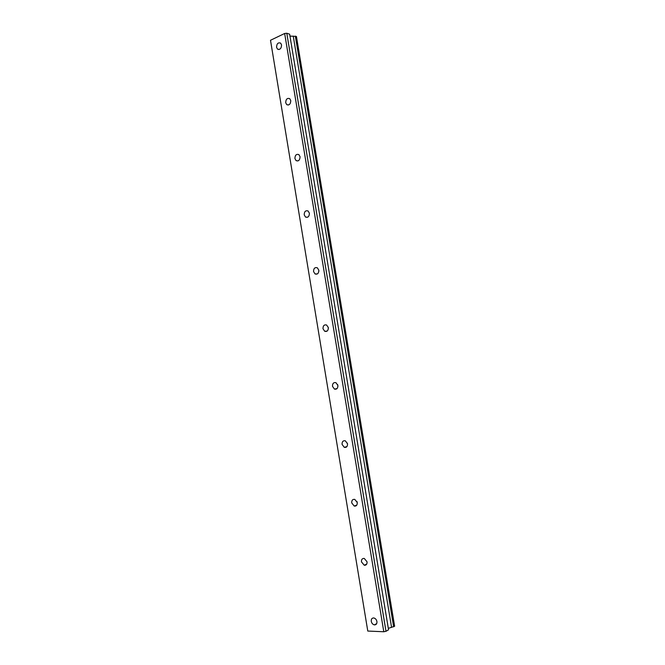 <?xml version="1.0" encoding="UTF-8"?>
<svg xmlns="http://www.w3.org/2000/svg" width="665" height="665" viewBox="0 0 665 665"><rect width="100%" height="100%" fill="white"/><g stroke="black" fill="none" stroke-linecap="round" stroke-linejoin="round"><path stroke-width="1" d="M371.269 621.318C371.727 623.288 372.766 624.477 374.395 624.884C376.24 624.909 377.08 623.787 376.922 621.526C376.465 619.564 375.426 618.384 373.813 617.96C371.959 617.926 371.112 619.049 371.269 621.318M276.557 47.29L277.496 49.102C280.015 49.95 281.37 48.562 281.569 44.929L280.63 43.125C278.103 42.277 276.748 43.666 276.557 47.29M285.701 102.718L286.756 104.654C289.267 105.469 290.605 104.114 290.771 100.59L289.724 98.661C287.205 97.83 285.859 99.185 285.701 102.718M294.911 158.561L296.1 160.639C298.602 161.42 299.923 160.099 300.048 156.682L298.876 154.613C296.357 153.823 295.036 155.136 294.911 158.561M304.204 214.845L305.534 217.073C308.02 217.796 309.308 216.507 309.391 213.207L308.078 210.988C305.584 210.248 304.287 211.536 304.204 214.845M313.556 271.561L315.06 273.955C317.513 274.612 318.768 273.348 318.818 270.173L317.33 267.787C314.861 267.114 313.606 268.377 313.556 271.561M328.211 327.13L328.344 328.726M322.99 328.718L324.695 331.286C327.097 331.868 328.302 330.63 328.31 327.587L326.623 325.027C324.212 324.437 322.999 325.667 322.99 328.718M337.637 384.578L337.936 386.299M332.492 386.323L334.428 389.083C336.756 389.565 337.911 388.352 337.878 385.451L335.966 382.699C333.622 382.2 332.467 383.414 332.492 386.323M347.221 443.031L347.571 444.162M342.076 444.378L344.262 447.337C346.507 447.711 347.596 446.523 347.521 443.771L345.351 440.82C343.098 440.43 342.001 441.618 342.076 444.378M356.872 501.36L357.188 502.266M351.727 502.898L354.204 506.057C356.34 506.314 357.346 505.151 357.246 502.549L354.786 499.398C352.641 499.124 351.627 500.288 351.727 502.898M361.461 561.875L364.254 565.233C366.249 565.375 367.18 564.236 367.047 561.8L364.27 558.442C362.259 558.292 361.328 559.431 361.461 561.875M284.653 33.483L383.796 631.75L367.778 631.052L270.505 40.274L284.653 33.483L286.79 33.25L385.991 631.293L388.551 629.797L289.649 34.198L286.79 33.25M388.318 628.383L394.636 626.255L296.432 36.45L289.957 36.076M383.796 631.75L385.991 631.293M270.505 40.274L367.778 631.052M318.843 270.339L318.843 271.395M393.655 626.829L295.335 36.085M391.585 627.428L293.248 36.085M374.395 624.884L376.706 623.587M277.496 49.102L278.909 49.534M286.756 104.654L288.377 105.028M296.1 160.639L297.937 160.93M305.534 217.073L307.596 217.231M315.06 273.955L317.33 273.938M324.695 331.286L327.13 331.07M334.428 389.083L336.98 388.634M344.262 447.337L346.864 446.639M354.204 506.057L356.781 505.126M364.254 565.233L366.723 564.103M365.359 565.225L365.285 564.76M355.584 506.057L355.509 505.583M345.883 447.354L345.817 446.922"/></g></svg>
